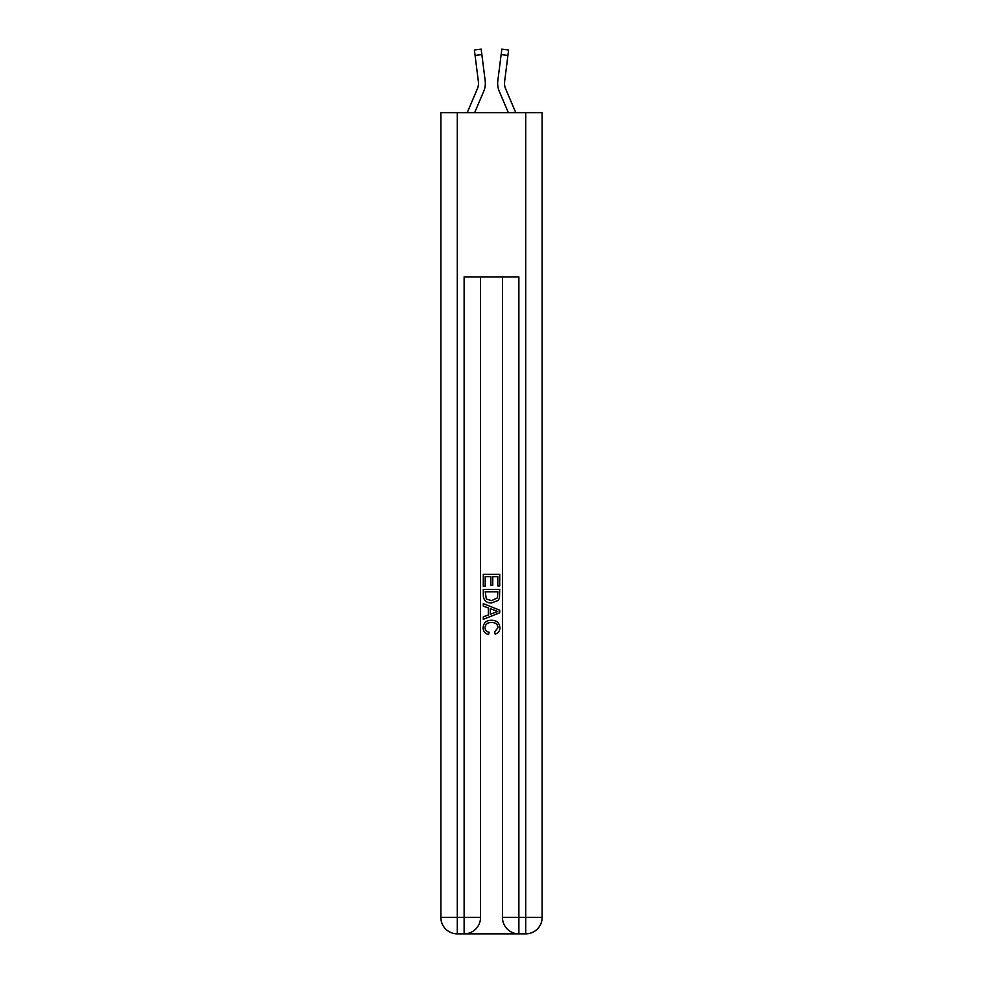 <?xml version="1.0" encoding="UTF-8"?>
<svg xmlns="http://www.w3.org/2000/svg" width="983" height="983" viewBox="0 0 983 983"><rect width="100%" height="100%" fill="white"/><g stroke="black" fill="none" stroke-linecap="round" stroke-linejoin="round"><path stroke-width="1.47" d="M483.697 91.407L474.654 112.652L483.697 91.407A20.532 20.532 -37.7 0 0 485.184 80.79L481.867 54.581L475.084 55.441L474.396 50.01L481.179 49.15L481.867 54.581M467.22 112.652L477.406 88.728A13.688 13.688 -27.6 0 0 478.5 83.395A13.688 13.688 -37.7 0 1 477.406 88.728A13.688 13.688 -37.7 0 0 478.5 83.395A13.688 13.688 -37.7 0 1 477.406 88.728A13.688 13.688 -37.7 0 0 478.5 83.395M485.319 84.366L485.344 83.457M485.074 79.967L485.184 80.79L485.074 79.967M515.78 112.652L505.594 88.728A13.688 13.688 27.6 0 1 504.5 83.395A13.688 13.688 37.7 0 0 505.594 88.728A13.688 13.688 37.7 0 1 504.5 83.395A13.688 13.688 37.7 0 0 505.594 88.728A13.688 13.688 37.7 0 1 504.5 83.395M499.303 91.407L508.346 112.652L499.303 91.407A20.532 20.532 37.7 0 1 497.816 80.79L501.821 49.15L508.604 50.01L507.916 55.441L501.133 54.581M505.594 88.728A13.688 13.688 37.7 0 1 504.611 81.65L507.916 55.441M465.364 933.85L517.636 933.85M457.279 112.652L457.279 917.422L464.123 917.422L464.123 933.85A16.428 16.428 0 0 0 480.552 917.422L480.552 276.899L480.552 917.422A16.428 16.428 0 0 1 464.123 933.85L457.279 933.85A16.428 16.428 0 0 1 440.863 917.422L440.863 112.652L542.137 112.652L542.137 917.422L525.721 917.422L525.721 112.652M518.877 933.85L518.877 917.422L502.448 917.422A16.428 16.428 0 0 0 518.877 933.85L525.721 933.85L525.721 917.422L518.877 917.422L518.877 276.899L464.123 276.899L464.123 917.422L480.552 917.422M502.448 917.422L502.448 276.899M525.721 933.85A16.428 16.428 0 0 0 542.137 917.422M483.292 586.31L483.292 574.318L499.708 574.318L499.708 585.893L497.816 585.893L497.816 576.628L492.766 576.628L492.766 585.266L490.873 585.266L490.873 576.628L485.184 576.628L485.184 586.31L483.292 586.31M483.292 595.354L483.292 589.481L499.708 589.481L499.475 597.996L498.295 600.38L491.586 602.948C486.339 602.972 483.575 600.441 483.292 595.354M485.184 591.791L486.339 599.052L491.623 600.638L497.484 597.836L497.816 591.791L485.184 591.791M483.292 606.106L483.292 603.648L499.708 610.173L499.708 612.79L483.292 619.302L483.292 616.845L488.342 614.977L488.342 607.973L483.292 606.106M494.781 610.357L490.234 608.674L490.234 614.277L497.816 611.475L494.781 610.357M484.975 627.609C485.147 630.177 486.524 631.713 489.079 632.216L488.551 634.539C485.061 633.63 483.243 631.393 483.083 627.83C483.525 622.78 486.364 620.248 491.623 620.212C496.673 620.322 499.438 622.841 499.917 627.781C499.843 631.025 498.246 633.138 495.149 634.109L494.658 631.799L498.025 627.67C497.545 624.119 495.407 622.411 491.635 622.534C487.789 622.337 485.565 624.021 484.975 627.609M477.406 88.728A13.688 13.688 -37.7 0 0 478.389 81.65L475.084 55.441M478.488 84.034L478.389 81.65L478.488 84.034M497.681 84.366L497.656 83.358M504.512 84.034L504.611 81.65M457.279 933.85L457.279 917.422L440.863 917.422M474.396 50.01L481.179 49.15M501.821 49.15L508.604 50.01"/></g></svg>
